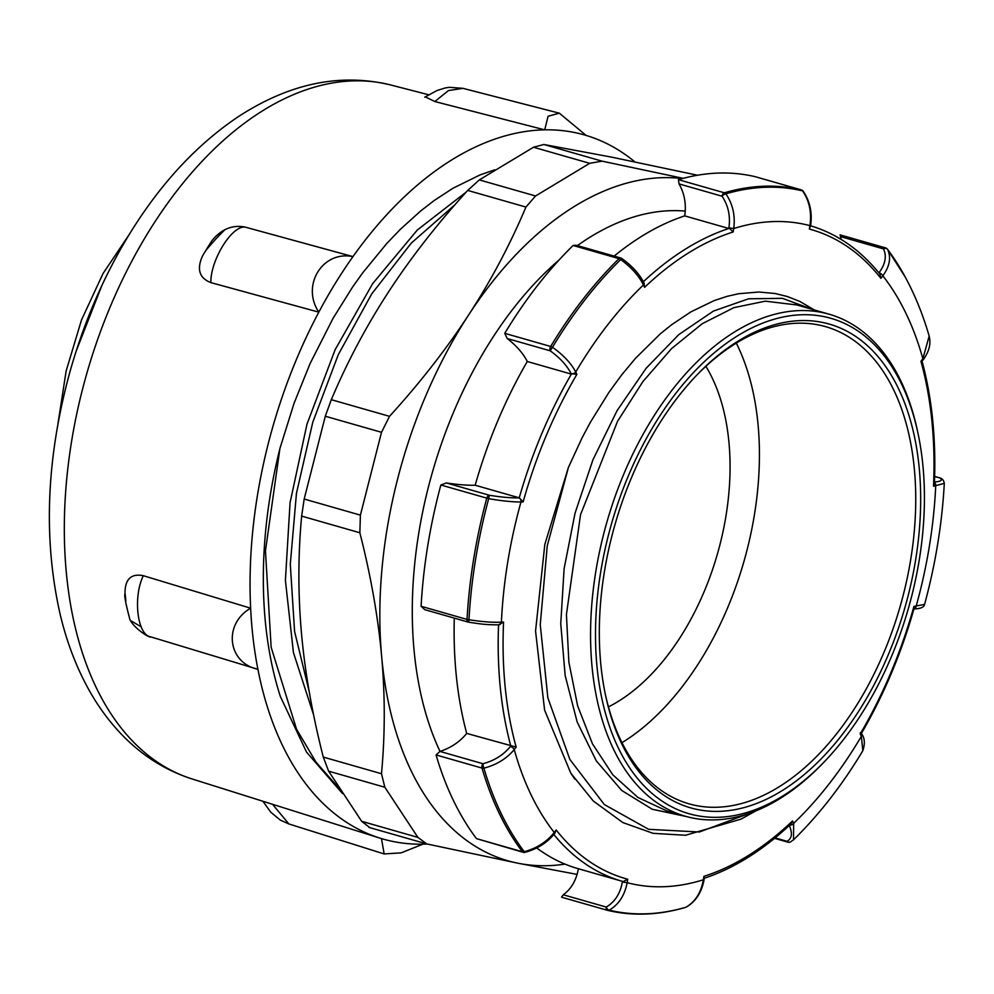 <?xml version="1.0" encoding="UTF-8"?>
<svg xmlns="http://www.w3.org/2000/svg" width="994" height="994" viewBox="0 0 994 994"><rect width="100%" height="100%" fill="white"/><g stroke="black" fill="none" stroke-linecap="round" stroke-linejoin="round"><path stroke-width="1.49" d="M225.029 229.577A255.98 153.374 106 0 0 205.696 250.674M494.739 169.8L480.015 174.932L452.929 188.264L433.918 200.713L420.735 210.914L400.433 229.241L386.666 243.605L362.661 272.89L352.572 287.067L333.089 318.266L310.066 363.605L294.062 403.303L279.91 448.493L265.46 550.825L271.151 647.305L296.547 729.198L316.055 762.199L339.526 788.925M466.273 192.004L417.318 230.012L372.651 283.65L335.115 349.739L306.96 424.252L290.062 502.716L285.402 580.384L293.429 652.549L313.607 714.91M279.724 449.263A345.353 206.926 106 0 0 280.333 696.421L306.574 752.172L342.508 793.547M736.293 343.092A248.165 148.69 -74 0 1 621.983 742.68M705.864 366.301A202.18 121.144 -74 0 1 717.457 553.844A202.18 121.144 -74 0 1 608.44 706.883M76.14 351.193L101.835 285.576M57.963 423.779L66.151 370.961L81.483 320.018L103.003 273.586L129.469 234.124M814.434 310.004L799.884 301.468L787.385 296.535L775.233 293.528L758.894 292.012L738.579 293.739L727.173 296.324L714.015 300.673L690.929 311.855L671.584 324.752L660.264 333.872L635.514 358.287L621.585 375.024L608.962 392.332L590.535 422.015L582.099 437.795L568.357 467.59L544.824 544.414L535.555 631.041L544.588 710.089L570.891 773.344L574.78 779.085M790.528 841.93A3.467 3.032 -115.3 0 1 790.416 841.98L793.485 839.843L793.659 823.343L792.504 820.969L790.976 823.914C762.907 850.292 733.907 868.445 703.963 878.348M686.444 906.963A3.467 2.013 -118 0 1 686.195 907.137C695.725 901.595 701.702 892.413 704.112 879.566L703.926 876.335L703.367 879.777C701.081 892.6 695.278 901.757 685.947 907.236A3.467 2.597 73.7 0 1 685.549 907.398A3.467 2.597 73.7 0 1 685.102 907.485M554.49 833.382L556.205 829.99A337.538 202.242 -74 0 0 627.748 879.243L622.368 882.001C620.169 893.705 614.801 902.055 606.241 907.062A3.467 2.075 106 0 0 607.433 910.318A3.467 2.075 106 0 0 607.483 910.33A3.467 2.783 -76.6 0 0 607.582 910.355A3.467 2.783 -76.6 0 0 609.173 910.169A3.467 2.013 -118 0 1 606.241 907.062L563.263 894.774L561.548 897.197L607.384 910.305M536.698 847.957A341.017 204.329 106 0 0 578.011 868.644A341.017 204.329 106 0 0 578.384 868.756C576.284 880.311 571.239 888.984 563.263 894.774M498.578 624.754L503.573 622.07A337.538 202.242 -74 0 0 516.172 747.09L466.708 733.41A341.017 204.329 106 0 1 454.295 618.119M499.075 624.841L498.851 624.853A3.467 2.721 -92.2 0 0 498.851 624.853A3.467 2.721 -92.2 0 0 501.398 622.157C492.862 622.579 482.053 621.784 468.957 619.747A3.467 0.982 -176.8 0 1 467.031 619.424A3.467 2.075 106 0 0 468.286 622.12A3.467 2.075 106 0 0 468.646 622.169L468.957 619.747A372.489 223.19 -74 0 1 488.675 498.665L489.359 495.248A3.467 2.075 106 0 0 486.787 498.143L488.675 498.665C501.734 500.914 512.506 502.02 520.968 501.995A3.467 2.721 -92.2 0 0 518.843 497.845C511.09 498.056 501.274 497.186 489.359 495.248L446.381 482.947L440.851 484.997A373.123 223.563 106 0 0 421.096 606.29L424.711 609.657L468.286 622.12A3.467 3.467 0 0 0 468.659 622.207C478.934 623.673 483.904 624.828 498.839 624.853A3.467 2.721 -92.2 0 1 498.739 624.853M571.152 373.669L576.88 374.365A337.538 202.242 -74 0 0 523.142 501.908L519.253 497.832L475.169 485.221A341.017 204.329 106 0 1 527.28 361.505C523.204 353.429 516.52 345.763 507.226 338.532L550.204 350.82L552.465 347.254A3.467 1.143 -148.9 0 0 550.676 346.471A3.467 2.075 106 0 0 550.204 350.82C559.97 357.84 566.953 365.469 571.152 373.669A3.467 2.311 -25.8 0 0 575.737 371.992C571.003 363.133 563.25 354.883 552.465 347.254A372.489 223.19 -74 0 1 620.691 259.558L621.809 258.515A3.467 3.467 0 0 0 620.765 258.005A3.467 2.075 106 0 0 619.026 258.639A3.467 1.913 45.6 0 1 620.691 259.558C631.364 267.349 638.943 275.823 643.441 284.967A3.467 2.311 -25.8 0 0 643.901 282.706A3.467 2.311 -25.8 0 0 643.888 282.694A3.467 2.311 -25.8 0 0 643.851 282.619M518.843 497.845L519.253 497.832A341.017 204.329 106 0 1 571.364 374.117L527.28 361.505M755.428 176.758L755.316 176.721A373.123 223.563 106 0 0 678.417 179.665L679.051 183.915L722.029 196.203A3.467 1.392 -35.9 0 1 725.856 193.83A3.467 2.597 -106.3 0 0 724.353 192.799A3.467 2.075 106 0 0 722.029 196.203C728.254 205.435 730.553 215.984 728.913 227.85L733.162 231.975A337.538 202.242 -74 0 0 644.584 287.341L644.013 283.041M643.391 281.712A341.017 204.329 106 0 1 728.801 228.496L684.729 215.884A341.017 204.329 106 0 0 614.13 256.117M809.663 225.526C836.675 233.379 860.071 249.544 879.852 274.033L880.895 278.32A337.538 202.242 -74 0 0 809.352 229.067L810.669 225.414L809.911 225.626A341.017 204.329 106 0 0 733.734 228.533C735.398 215.536 732.777 203.969 725.856 193.83A372.489 223.19 -74 0 1 802.618 190.898A3.467 1.392 -35.9 0 1 803.152 191.171C809.936 201.186 812.433 212.604 810.657 225.414M929.166 336.109L922.867 358.735L920.929 361.22A337.538 202.242 -74 0 1 933.515 486.24L944.25 483.357C944.014 481.307 943.107 479.729 941.517 478.599L941.517 478.586A3.467 3.268 -54.6 0 1 941.629 478.673M922.059 361.207C932.086 398.47 936.199 439.36 934.385 483.904L933.515 486.24M861.413 733.224L861.413 733.448C883.79 694.992 901.359 653.257 914.157 608.229L913.946 606.39A337.538 202.242 -74 0 1 860.22 733.945L861.363 736.318L862.829 750.694C842.353 784.912 819.218 814.62 793.498 839.855M860.382 732.665L860.22 733.945M446.381 482.947C457.998 484.687 467.59 485.445 475.169 485.221M620.765 258.005L576.035 245.207L573.078 245.493A373.123 223.563 106 0 0 504.741 333.338L507.226 338.532M728.913 227.85L733.734 228.533L733.162 231.975M801.487 189.941A3.467 2.075 106 0 0 801.301 189.879A3.467 2.075 106 0 0 801.251 189.866A3.467 2.783 103.4 0 1 802.618 190.898C809.414 201.037 811.837 212.617 809.911 225.626L809.352 229.067M684.729 215.884C686.407 204.205 684.518 193.544 679.051 183.915M840.39 235.292L840.526 236.609L883.504 248.898C886.884 256.166 885.393 264.106 879.031 272.729A3.467 1.553 37.9 0 1 882.834 275.823C889.742 266.243 891.32 257.421 887.555 249.37A3.467 2.535 -37 0 0 887.406 249.146A3.467 3.467 0 0 0 885.592 247.891A3.467 2.075 106 0 0 883.504 248.898A3.467 2.597 -27.9 0 1 887.555 249.37A372.489 223.19 -74 0 1 905.223 277.003L887.406 249.146M880.895 278.32L882.834 275.823A341.017 204.329 106 0 1 922.867 358.735A3.467 1.553 37.9 0 1 922.929 360.101C929.117 351.801 931.179 343.762 929.129 335.96M841.272 239.504L840.526 236.609M934.646 476.486L940.051 478.027A3.467 3.268 -54.6 0 1 941.517 478.586A3.467 3.467 0 0 0 940.461 478.077A3.467 2.075 106 0 0 940.051 478.027C942.933 480.313 940.771 481.643 933.577 482.003M934.447 482.463A3.467 2.721 87.8 0 1 935.702 486.153A341.017 204.329 106 0 1 916.133 606.315A3.467 2.721 87.8 0 1 913.946 608.974M924.519 604.414L913.946 606.39M862.78 750.793C865.115 743.897 864.792 738.318 861.823 734.057A3.467 2.311 154.2 0 1 861.823 734.057A3.467 2.311 154.2 0 1 861.363 736.318A341.017 204.329 106 0 1 793.659 823.343A3.467 2.311 154.2 0 1 789.671 825.132M774.537 838.34L787.969 842.191A3.467 3.467 0 0 0 790.416 841.993A3.467 3.032 -115.3 0 1 790.416 841.993A3.467 3.032 -115.3 0 1 787.024 841.297A3.467 2.075 106 0 0 787.969 842.191A3.467 2.075 106 0 0 788.689 842.191M561.548 897.197L607.433 910.318A3.467 3.467 0 0 0 607.582 910.355C632.519 916.244 658.5 915.263 685.549 907.398A3.467 3.467 0 0 0 686.183 907.149A3.467 2.013 -118 0 1 685.947 907.236A372.489 223.19 -74 0 1 609.173 910.169C618.641 904.677 624.642 895.519 627.189 882.684L622.368 882.001M704.125 879.566L703.367 879.777A341.017 204.329 106 0 1 627.189 882.684L627.748 879.243M524.919 852.343C537.083 849.112 546.886 842.949 554.329 833.854A3.467 1.553 -142.1 0 0 554.267 832.487C546.75 841.893 536.735 848.304 524.248 851.696A372.489 223.19 -74 0 1 483.904 768.163A3.467 0.808 -103.5 0 1 482.947 763.727A3.467 2.075 106 0 0 482.015 768.089A3.467 2.013 -16.3 0 0 483.904 768.163C496.478 764.895 506.58 758.708 514.233 749.575A3.467 1.553 -142.1 0 0 510.431 746.482C503.511 754.931 494.353 760.683 482.947 763.727L439.969 751.427L436.068 754.943A373.123 223.563 106 0 0 476.474 838.625L523.155 852.305A3.467 3.467 0 0 0 524.919 852.343A3.467 0.808 -103.5 0 1 524.248 851.696A3.467 2.535 143 0 1 522.422 851.771A3.467 2.075 106 0 0 523.155 852.305M439.969 751.427C451.04 747.774 459.949 741.76 466.708 733.41M918.021 433.471A257.632 154.368 -74 0 1 824.038 762.063A257.632 154.368 -74 0 1 595.493 634.793A257.632 154.368 -74 0 1 823.541 316.527A257.632 154.368 -74 0 1 918.021 433.471L917.487 430.924A261.111 156.443 106 0 0 829.095 314.191A261.111 156.443 106 0 0 821.727 312.402A261.111 156.443 106 0 0 605.172 528.299A261.111 156.443 106 0 0 685.475 816.273L666.837 810.942L637.912 797.449L612.813 774.823L592.486 743.885L577.651 705.902L568.879 662.215L566.418 614.565L580.533 514.668L617.535 421.332L642.882 381.609L671.497 348.67L702.273 323.684L733.932 307.631L765.281 301.17L796.766 304.947M440.007 751.414A322.789 193.408 -74 0 1 559.125 259.943M577.39 245.605A322.789 193.408 -74 0 1 685.239 211.101M685.475 816.273A261.111 156.443 106 0 0 692.843 818.062A261.111 156.443 106 0 0 822.224 763.939L824.038 762.063M454.966 204.739L411.305 243.083L371.719 293.913L338.295 354.647L312.762 422.264L296.46 493.297L290.298 564.207L294.572 631.389L309.171 691.451M696.471 375.446A248.165 148.69 -74 0 1 818.534 324.939A248.165 148.69 -74 0 1 825.542 326.641A248.165 148.69 -74 0 1 901.856 600.339A248.165 148.69 -74 0 1 696.036 805.538A248.165 148.69 -74 0 1 689.041 803.835A248.165 148.69 -74 0 1 605.309 694.16M822.063 322.342A251.644 150.777 106 0 0 697.378 374.502A251.644 150.777 106 0 0 605.57 695.44A251.644 150.777 106 0 0 866.693 698.111A251.644 150.777 106 0 0 822.063 322.342M682.319 178.572A352.721 211.337 106 0 0 468.696 314.837A352.721 211.337 106 0 0 381.646 656.375A352.721 211.337 106 0 0 517.936 863.214A352.721 211.337 106 0 0 565.014 864.121M369.731 827.58L361.667 821.317L328.616 771.158L323.274 757.08C312.315 714.065 305.046 672.863 301.493 633.451C297.976 594.064 298.026 554.95 301.642 516.11L304.176 499.038L325.286 416.225L331.313 399.687C347.192 362.064 366.264 326.131 388.542 291.913C410.87 257.707 437.261 223.874 467.714 190.413L479.332 179.902L533.492 147.236L543.855 144.49L611.906 157.201L697.502 175.23M577.079 874.397L517.936 863.214L426.724 843.918L417.89 837.395L384.84 787.248L381.497 773.73C385.113 734.889 385.163 695.775 381.646 656.375C378.08 616.976 370.824 575.774 359.853 532.759L360.4 515.128L381.51 432.303L389.524 416.337C419.99 382.889 446.381 349.056 468.696 314.837C490.986 280.619 510.059 244.698 525.938 207.063L535.555 195.98L589.703 163.314L602.066 161.152L683.176 178.336M427.109 844.03A366.177 219.401 -74 0 1 422.885 844.167A366.177 219.401 106 0 1 381.472 838.588A366.177 219.401 -74 0 1 379.758 838.066A366.177 219.401 -74 0 1 257.906 669.31A366.177 219.401 106 0 1 250.637 608.204A366.177 219.401 -74 0 1 318.813 312.153A366.177 219.401 106 0 1 352.957 256.614A366.177 219.401 -74 0 1 544.712 129.841A366.177 219.401 106 0 1 586.125 135.42A366.177 219.401 -74 0 1 634.855 161.885M352.957 256.614C322.565 250.302 300.958 285.427 318.813 312.153L210.84 282.607C210.455 260.254 231.639 225.713 244.996 227.054L352.957 256.614M586.125 135.42L559.336 113.179L548.079 116.273L544.712 129.841L434.825 101.537L448.48 90.553L462.968 88.342L449.412 87.31L445.312 87.932L436.975 90.529L424.749 97.201M381.472 838.588L384.156 853.945L401.216 852.852L422.885 844.167M262.901 801.263L270.716 812.135L280.308 820.1L288.844 823.939L273.151 805.028M434.825 101.537L425.295 96.865M210.84 282.607C199.334 278.134 196.563 269.25 202.515 255.98A362.611 217.264 -74 0 1 211.759 240.933C221.165 229.229 232.248 224.607 244.996 227.054M125.903 600.885A362.611 217.264 -74 0 1 124.995 592.561C125.232 578.955 131.345 573.339 143.335 575.7L250.637 608.204C222.942 624.157 227.551 662.836 257.906 669.31L150.616 636.831C137.358 635.178 132.798 597.232 143.335 575.688M141.148 626.816L131.531 621.126M644.584 287.341L643.441 284.967A341.017 204.329 106 0 0 575.737 371.992L576.88 374.365M523.142 501.908L520.968 501.995A341.017 204.329 106 0 0 501.398 622.157L503.573 622.07M516.172 747.09L514.233 749.575A341.017 204.329 106 0 0 554.267 832.487L556.205 829.99M792.504 820.969A337.538 202.242 -74 0 1 703.926 876.335M553.807 834.5A341.017 204.329 106 0 0 622.095 881.256A341.017 204.329 106 0 0 622.468 881.355L578.011 868.644M498.566 624.866A341.017 204.329 106 0 0 510.792 746.009L510.431 746.482M440.851 484.997L486.787 498.143A373.123 223.563 106 0 0 467.031 619.424L421.096 606.29M573.078 245.493L619.026 258.639A373.123 223.563 106 0 0 550.676 346.471L504.741 333.338M755.316 176.721L801.251 189.866A373.123 223.563 106 0 0 724.353 192.799L678.417 179.665M886.325 248.425A3.467 2.075 106 0 0 885.592 247.891L840.005 234.857M940.684 478.164A3.467 2.075 106 0 0 940.461 478.077L934.646 476.412M789.074 825.032C792.727 833.084 792.044 838.501 787.024 841.297L775.096 837.892M436.068 754.943L482.015 768.089A373.123 223.563 106 0 0 522.422 851.771L476.474 838.625M752.421 812.235L699.341 832.003L648.635 829.331L604.29 804.519L569.848 759.428L547.868 697.875L540.251 624.654L547.259 545.756L568.382 467.602M686.643 816.596L652.288 809.265L621.71 790.454L596.313 760.895L577.166 722.017L565.164 675.56L560.753 623.648L564.107 568.705L575.041 513.19L592.971 459.688L617.075 410.659L646.112 368.289L678.778 334.618L713.468 311.06L748.532 298.809L782.34 298.324L813.254 309.668M535.555 195.98L479.332 179.902M533.492 147.236L589.703 163.314M467.714 190.413L525.938 207.063M325.286 416.225L381.51 432.303M389.524 416.337L331.313 399.687M360.4 515.128L304.176 499.038M301.642 516.11L359.853 532.759M381.497 773.73L323.274 757.08M328.616 771.158L384.84 787.248M602.066 161.152L543.855 144.49M417.89 837.395L361.667 821.317M379.758 838.066L192.177 778.985A360.971 216.282 -74 0 1 67.455 583.192A360.971 216.282 -74 0 1 256.837 114.484A360.971 216.282 -74 0 1 390.704 84.975L428.687 94.765M621.797 258.502C632.022 265.833 639.39 273.909 643.888 282.706M644.286 283.514L643.888 282.694M803.115 191.121A3.467 3.467 0 0 0 801.301 189.879L755.365 176.733M922.047 361.232L922.929 360.101M924.532 604.377C923.873 608.949 915.312 608.775 913.585 609.011M861.475 733.336L861.81 734.044M555.211 832.724L554.329 833.854M944.3 483.357C942.088 523.664 935.516 564.02 924.582 604.427M929.179 336.096C922.979 314.775 915.002 295.081 905.223 277.003M570.916 773.332L593.269 800.978L622.865 822.585L653.12 833.332L685.549 835.258L740.915 819.155L755.738 810.955M795.101 304.45L796.741 304.934M829.095 314.191L795.038 304.45M426.724 843.918L369.01 827.418M288.832 823.939L384.156 853.945M210.703 242.598L203.633 254.104M462.906 88.329L559.336 113.179M125.12 593.803L125.107 593.629C124.001 594.561 125.455 602.625 129.456 617.833C130.549 625.251 148.218 638.073 151.113 637.017M192.177 778.985C166.408 770.71 143.645 756.645 123.902 736.778C110.322 723.085 98.568 707.281 88.652 689.376C76.339 667.123 66.909 642.41 60.373 615.261C43.115 539.953 46.159 459.29 69.53 373.297C83.807 322.093 104.208 275.027 130.711 232.099C161.339 182.772 197.16 144.329 238.175 116.77C289.378 83.372 340.221 72.773 390.704 84.975"/></g></svg>
